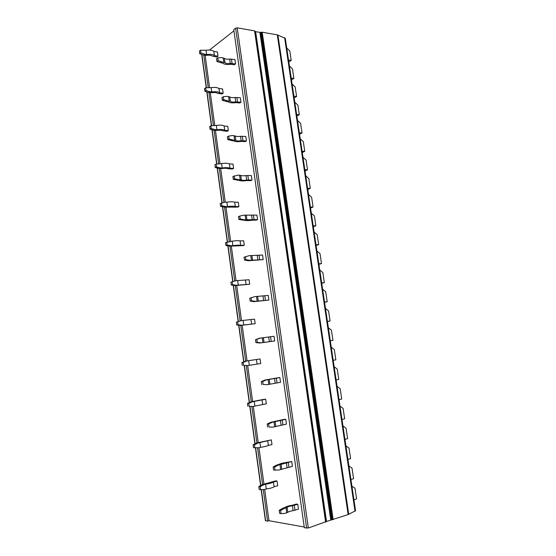 <?xml version="1.0" encoding="UTF-8"?>
<svg xmlns="http://www.w3.org/2000/svg" width="556" height="556" viewBox="0 0 556 556"><rect width="100%" height="100%" fill="white"/><g stroke="black" fill="none" stroke-linecap="round" stroke-linejoin="round"><path stroke-width="0.83" d="M355.562 510.714L348.153 514.571L326.518 521.472L308.33 527.991L304.347 527.762L233.77 29.621L235.633 28.154L237.21 27.828L254.592 30.879L255.635 31.65L259.895 32.401L262.189 32.213L277.298 34.868L285.297 38.343L355.562 510.714M304.243 527.012L268.972 520.715L267.589 521.153L265.407 520.68L261.16 489.641M268.972 520.715L264.677 489.44M263.954 484.137L258.957 447.691M258.255 442.604L253.293 406.408M252.626 401.529L247.691 365.57M247.052 360.9L242.166 325.281M241.526 320.59L236.71 285.471M236.05 280.69L231.31 246.093M230.636 241.214L225.965 207.131M225.277 202.155L220.676 168.586M219.981 163.513L215.443 130.445M214.741 125.288L210.272 92.706M209.549 87.459L205.15 55.357M233.944 30.844L209.473 50.054M297.766 504.264L296.292 504.056L292.651 505.175C288.599 505.772 285.958 506.585 284.735 507.614L282.941 508.17L284.394 508.386L280.634 510.526L281.072 513.654L285.089 513.369L287.813 512.333C288.661 511.631 290.434 511.075 293.123 510.665L298.454 509.171L297.766 504.264L292.428 505.731C289.739 506.141 287.973 506.683 287.118 507.371L284.394 508.386M291.733 461.549L286.639 462.411C282.608 463.002 279.974 463.69 278.716 464.489L276.923 464.962L278.354 465.066L274.594 467.012L275.025 470.105L279.042 469.994L292.414 466.408L291.733 461.549L278.354 465.066M285.763 419.321L282.281 420.079L282.962 424.902L286.444 424.124L285.763 419.321L284.345 419.335L270.974 422.24L272.384 422.233L268.618 423.999L269.041 427.05L273.065 427.105L269.041 427.05M279.87 377.559L276.381 378.17L277.055 382.931L280.537 382.313L279.87 377.559L278.466 377.684L265.094 380.005L266.484 379.887L262.717 381.472L263.134 384.488L267.151 384.703L263.134 384.488M260.646 338.013L255.517 339.64L259.284 338.243L274.032 336.269L274.699 340.96L259.944 342.989L255.934 342.621L257.289 342.413L261.306 342.781L259.944 342.989M254.87 296.612L249.769 298.176L254.87 296.612L268.263 295.424L268.923 300.073L254.189 301.637L250.179 301.123L251.514 300.803L255.531 301.324L254.189 301.637M244.487 260.076L244.077 257.164L249.164 255.67L262.557 255.03L263.21 259.624L248.497 260.75L244.487 260.076L245.801 259.659L249.811 260.326L248.497 260.75M238.858 219.495L238.454 216.611L239.747 216.082L243.521 215.186L256.921 215.082L257.56 219.627L256.246 220.141L252.591 220.183C248.692 220.725 246.044 220.76 244.661 220.287L238.858 219.495L240.15 218.967L244.16 219.787L242.861 220.308M233.291 179.352L232.894 176.502L237.94 175.14L240.713 175.404C241.686 175.856 243.458 175.911 246.037 175.571L251.333 175.564L251.972 180.061L250.68 180.665L247.024 180.568C243.146 181.103 240.498 181.034 239.094 180.359L233.291 179.352L234.562 178.733L238.573 179.692L237.294 180.311M227.786 139.653L227.39 136.839L228.641 136.109L232.415 135.532L235.195 135.942C236.182 136.526 237.954 136.651 240.519 136.317L245.815 136.47L246.44 140.918L245.168 141.62L241.519 141.384C237.655 141.905 235.014 141.738 233.583 140.87L227.786 139.653L229.037 138.937L233.047 140.036L231.789 140.751M222.337 100.386L221.948 97.599L223.178 96.779L226.959 96.362L229.739 96.911C230.74 97.62 232.512 97.807 235.063 97.481L240.352 97.8L240.97 102.2L239.719 102.992L236.071 102.617C232.227 103.138 229.586 102.867 228.134 101.804L222.337 100.386L223.568 99.573L227.578 100.817L226.341 101.623M216.951 61.549L216.569 58.79L217.778 57.88L221.552 57.609L224.346 58.297C225.354 59.131 227.126 59.381 229.663 59.068L234.945 59.541L235.563 63.891L234.333 64.774L230.677 64.267C226.855 64.781 224.214 64.413 222.747 63.169L216.951 61.549L218.16 60.639L222.171 62.015L220.954 62.918M277.034 481.023L273.441 482.024L274.094 486.771L277.694 485.749L277.034 481.023L275.672 480.877L262.501 484.54L263.857 484.693L260.145 486.66L260.555 489.669L264.51 489.488L266.282 488.988L265.622 484.2L263.857 484.693M271.321 439.893L267.721 440.734L268.374 445.432L271.974 444.571L271.321 439.893L256.803 442.944L258.137 442.993L254.426 444.786L254.829 447.761L258.783 447.733L260.555 447.309L259.909 442.576L258.137 442.993M265.671 399.208L262.071 399.903L262.71 404.546L266.31 403.83L265.671 399.208L264.343 399.271L251.173 401.807L252.48 401.752L248.768 403.371L249.171 406.318L253.126 406.443L249.171 406.318M260.076 358.961L256.476 359.503L257.115 364.097L260.715 363.534L260.076 358.961L245.599 361.122L246.885 360.962L243.174 362.415L243.57 365.327L247.524 365.598L243.57 365.327M241.353 320.61L236.376 322.16L241.353 320.61L254.544 319.144L255.176 323.675L240.713 325.448L236.766 325.031L238.031 324.78L241.985 325.197L240.713 325.448M235.883 280.697L230.921 282.184L235.883 280.697L249.074 279.751L249.7 284.234L235.257 285.582L231.31 285.026L232.554 284.672L236.502 285.242L235.257 285.582M225.91 245.446L225.527 242.638L232.241 241.158C236.085 240.63 238.691 240.54 240.06 240.901L243.66 240.783L244.272 245.217L243.028 245.655L229.857 246.148L225.91 245.446L227.133 245.001L231.081 245.703L229.857 246.148M220.572 206.297L220.19 203.517L225.11 202.155L226.883 202.162C230.705 201.64 233.311 201.654 234.701 202.203L238.302 202.224L238.913 206.61L237.683 207.138L224.513 207.131L220.572 206.297L221.774 205.762L225.722 206.596L224.513 207.131M215.283 167.564L214.908 164.812L216.096 164.173L221.58 163.582C225.388 163.068 227.995 163.179 229.399 163.916L232.999 164.069L233.603 168.405L232.394 169.024L227.842 168.676C226.862 168.218 225.117 168.148 222.608 168.482L219.224 168.531L215.283 167.564L216.472 166.932L220.412 167.905L219.224 168.531M210.057 129.235L209.688 126.518L210.849 125.788L216.34 125.413C220.127 124.905 222.727 125.107 224.151 126.024L227.751 126.309L228.349 130.604L227.161 131.306L222.602 130.757C221.615 130.18 219.87 130.055 217.368 130.375L213.997 130.34L210.057 129.235L211.224 128.519L215.165 129.624L213.997 130.34M204.886 91.316L204.518 88.626L205.664 87.806L211.148 87.639C214.915 87.139 217.521 87.438 218.967 88.529L222.567 88.946L223.151 93.193L221.983 93.985L217.417 93.241C216.416 92.546 214.672 92.352 212.19 92.664L208.82 92.546L204.886 91.316L206.033 90.51L209.973 91.74L208.82 92.546M199.764 53.793L199.402 51.131L200.528 50.228L206.019 50.262C209.765 49.776 212.364 50.158 213.824 51.43L217.424 51.965L218.008 56.17L216.861 57.046L212.288 56.107C211.28 55.301 209.536 55.044 207.061 55.35L203.698 55.148L199.764 53.793L200.897 52.903L204.83 54.259L203.698 55.148M267.589 521.153L263.259 489.544M262.571 484.519L257.539 447.74M256.879 442.93L251.889 406.485M251.242 401.793L246.308 365.737M245.669 361.108L240.79 325.441M240.157 320.854L235.327 285.575M234.708 281.037L229.927 246.148M229.294 241.519L224.582 207.131M223.936 202.412L219.3 168.531M218.64 163.721L214.067 130.34M213.393 125.434L208.889 92.553M208.208 87.556L203.767 55.155M202.071 54.585L201.752 54.974L206.234 87.751M353.936 499.768L356.598 498.906L355.006 488.237L351.913 486.166M350.919 479.522L353.588 478.723L352.004 468.11L348.911 465.991M347.924 459.388L350.593 458.651L349.022 448.094L345.922 445.926M344.949 439.358L347.618 438.677L346.047 428.183L342.955 425.972M341.982 419.432L344.65 418.814L343.094 408.368L340.001 406.116M339.035 399.611L341.704 399.055L340.161 388.665L337.068 386.371M336.102 379.901L338.778 379.4L337.235 369.066L334.142 366.724M333.183 360.288L335.859 359.85L334.33 349.571L331.237 347.187M330.285 340.786L332.961 340.397L331.432 330.174L328.346 327.748M327.401 321.375L330.076 321.048L328.554 310.88L325.469 308.406M330.076 321.048L327.414 321.514M324.523 302.075L327.206 301.804L325.698 291.685L322.605 289.176M327.206 301.804L324.565 302.346M321.667 282.872L324.35 282.656L322.848 272.586L319.763 270.035M324.35 282.656L321.729 283.282M318.831 263.766L321.507 263.607L320.013 253.592L316.927 250.999M321.507 263.607L318.908 264.322M316.003 244.765L318.685 244.661L317.198 234.695L314.112 232.067M318.685 244.661L316.107 245.453M313.188 225.861L315.871 225.805L314.39 215.895L311.311 213.226M315.871 225.805L313.313 226.681M310.394 207.054L313.077 207.054L311.603 197.192L308.524 194.482M313.077 207.054L310.533 208.007M307.607 188.338L310.29 188.394L308.83 178.58L305.744 175.835M310.29 188.394L307.767 189.429M304.841 169.726L307.524 169.83L306.071 160.072L302.985 157.285M307.524 169.83L305.022 170.942M302.082 151.204L304.771 151.364L303.319 141.655L300.24 138.826M304.771 151.364L302.283 152.552M299.343 132.78L302.033 132.988L300.587 123.328L297.509 120.464M302.033 132.988L299.559 134.253M296.619 114.446L299.302 114.71L297.87 105.098L294.791 102.193M299.302 114.71L296.855 116.051M293.902 96.209L296.591 96.522L295.166 86.958L292.088 84.019M296.591 96.522L294.159 97.932M291.205 78.062L293.895 78.424L292.477 68.909L289.398 65.935M293.895 78.424L291.476 79.911M288.515 60.013L291.205 60.416L289.794 50.95L286.722 47.941M291.205 60.416L288.814 61.98M282.941 508.17L279.188 510.297L280.634 510.526M281.072 513.654L279.619 513.417L279.188 510.297M276.923 464.962L273.17 466.901L274.594 467.012M275.025 470.105L273.594 469.987L273.17 466.901M282.281 420.079L272.384 422.233M270.974 422.24L267.214 423.999L268.618 423.999M282.962 424.902L273.065 427.105M267.214 423.999L267.638 427.05M276.381 378.17L266.484 379.887M265.094 380.005L261.334 381.583L262.717 381.472M277.055 382.931L267.151 384.703M261.334 381.583L261.751 384.599M256.879 339.424L257.289 342.413M274.699 340.96L261.306 342.781M255.517 339.64L255.934 342.621M251.103 297.849L251.514 300.803M268.923 300.073L255.531 301.324M249.769 298.176L250.179 301.123M245.391 256.733L245.801 259.659M263.21 259.624L249.811 260.326M239.747 216.082L240.15 218.967M257.56 219.627L244.16 219.787M234.166 175.877L234.562 178.733M251.972 180.061L246.669 180.088C244.091 180.429 242.319 180.38 241.346 179.942L238.573 179.692M228.641 136.109L229.037 138.937M246.44 140.918L241.144 140.779C238.58 141.113 236.807 140.995 235.827 140.432L233.047 140.036M223.178 96.779L223.568 99.573M240.97 102.2L235.681 101.901C233.131 102.228 231.359 102.04 230.365 101.352L227.578 100.817M217.778 57.88L218.16 60.639M235.563 63.891L230.281 63.433C227.738 63.752 225.965 63.502 224.958 62.689L222.171 62.015M273.441 482.024C272.197 482.886 269.59 483.616 265.622 484.2M262.501 484.54L258.797 486.5L260.145 486.66M260.555 489.669L259.207 489.502L258.797 486.5M274.094 486.771C272.857 487.661 270.251 488.397 266.282 488.988M267.721 440.734L259.909 442.576M256.803 442.944L253.098 444.737L254.426 444.786M254.829 447.761L253.501 447.705L253.098 444.737M268.374 445.432C267.109 446.107 264.503 446.732 260.555 447.309M262.071 399.903L252.48 401.752M251.173 401.807L247.462 403.427L248.768 403.371M254.252 401.411L254.891 406.088L253.126 406.443M247.462 403.427L247.865 406.36M262.71 404.546L254.891 406.088M256.476 359.503L246.885 360.962M245.599 361.122L241.888 362.568L243.174 362.415M248.657 360.691L249.296 365.32L247.524 365.598M241.888 362.568L242.284 365.473M257.115 364.097L249.296 365.32M237.641 321.903L238.031 324.78M243.125 320.416L243.757 324.996L241.985 325.197M236.376 322.16L236.766 325.031M255.176 323.675L243.757 324.996M250.944 319.547L251.576 324.092M232.165 281.829L232.554 284.672M237.655 280.571L238.274 285.103L236.502 285.242M230.921 282.184L231.31 285.026M249.7 284.234L238.274 285.103M245.474 280.015L246.093 284.505M226.751 242.187L227.133 245.001M232.241 241.158L232.853 245.641L231.081 245.703M244.272 245.217L240.672 245.349C239.309 245.015 236.703 245.106 232.853 245.641M240.06 240.901L240.672 245.349M221.392 202.968L221.774 205.762M226.883 202.162L227.494 206.596L225.722 206.596M238.913 206.61L235.313 206.603C233.923 206.074 231.317 206.074 227.494 206.596M234.701 202.203L235.313 206.603M216.096 164.173L216.472 166.932M221.58 163.582L222.185 167.975L220.412 167.905M233.603 168.405L230.003 168.266C228.599 167.558 225.993 167.46 222.185 167.975M229.399 163.916L230.003 168.266M210.849 125.788L211.224 128.519M216.34 125.413L216.937 129.756L215.165 129.624M228.349 130.604L224.749 130.333C223.331 129.444 220.725 129.249 216.937 129.756M224.151 126.024L224.749 130.333M205.664 87.806L206.033 90.51M211.148 87.639L211.739 91.935L209.973 91.74M223.151 93.193L219.557 92.796C218.112 91.726 215.513 91.434 211.739 91.935M218.967 88.529L219.557 92.796M200.528 50.228L200.897 52.903M206.019 50.262L206.603 54.516L204.83 54.259M218.008 56.17L214.414 55.649C212.955 54.405 210.349 54.022 206.603 54.516M213.824 51.43L214.414 55.649M355.027 511.249L284.616 37.683M348.744 514.328L277.917 35.035M348.153 514.571L277.298 34.868M333.169 519.617L262.189 32.213M332.307 519.797L261.362 32.241M331.612 519.874L260.722 32.373M330.75 520.048L259.895 32.401M326.518 521.472L255.635 31.65M326.101 521.73L255.176 31.4M326.045 521.91L255.058 31.136M325.621 522.16L254.592 30.879M308.33 527.991L237.21 27.828M306.62 528.172L235.633 28.154M265.615 520.791L261.355 489.634M260.785 485.451L255.628 447.754M255.086 443.778L249.978 406.429M249.449 402.558L244.404 365.619M243.875 361.789L238.885 325.253M238.364 321.465L233.423 285.325M232.915 281.579L228.023 245.821M227.501 241.992L222.685 206.742M222.143 202.808L217.396 168.079M216.847 164.041L212.17 129.826M211.6 125.684L206.992 91.976M206.415 87.737L201.897 54.717M286.02 507.885L286.715 512.861M287.118 507.371L287.813 512.333M292.428 505.731L293.123 510.665M294.284 505.334L294.979 510.269M279.981 464.635L280.669 469.556M281.086 464.218L281.774 469.125M286.396 462.828L287.084 467.707M288.251 462.467L288.932 467.339M274.011 421.879L274.692 426.744M275.123 421.559L275.797 426.41M280.439 420.399L281.114 425.229M268.11 379.602L268.777 384.411M269.229 379.38L269.896 384.175M274.546 378.455L275.213 383.223M262.272 337.805L262.932 342.559M263.398 337.666L264.058 342.413M268.715 336.971L269.375 341.69M270.55 336.721L271.21 341.433M256.504 296.473L257.157 301.171M257.63 296.424L258.283 301.116M262.953 295.952L263.607 300.615M264.781 295.736L265.434 300.393M250.791 255.593L251.444 260.243M251.931 255.642L252.577 260.277M257.247 255.385L257.901 260M259.075 255.197L259.721 259.812M245.147 215.172L245.794 219.766M246.294 215.304L246.933 219.891M251.611 215.262L252.25 219.822M253.432 215.109L254.071 219.669M239.566 175.189L240.199 179.741M240.713 175.404L241.346 179.942M246.037 175.571L246.669 180.088M247.844 175.453L248.483 179.963M234.048 135.65L234.674 140.147M235.195 135.942L235.827 140.432M240.519 136.317L241.144 140.779M242.326 136.227L242.951 140.689M228.585 96.535L229.204 100.984M229.739 96.911L230.365 101.352M235.063 97.481L235.681 101.901M236.863 97.425L237.481 101.838M223.178 57.845L223.797 62.244M224.346 58.297L224.958 62.689M229.663 59.068L230.281 63.433M231.456 59.04L232.074 63.405M206.804 91.914L211.419 125.712M211.975 129.77L216.666 164.076M217.208 168.037L221.962 202.843M222.49 206.707L227.321 242.041M227.835 245.787L232.735 281.635M233.235 285.297L238.183 321.528M238.691 325.232L243.695 361.866M244.209 365.605L249.269 402.641M249.79 406.422L254.905 443.862M255.433 447.761L260.604 485.548"/></g></svg>
